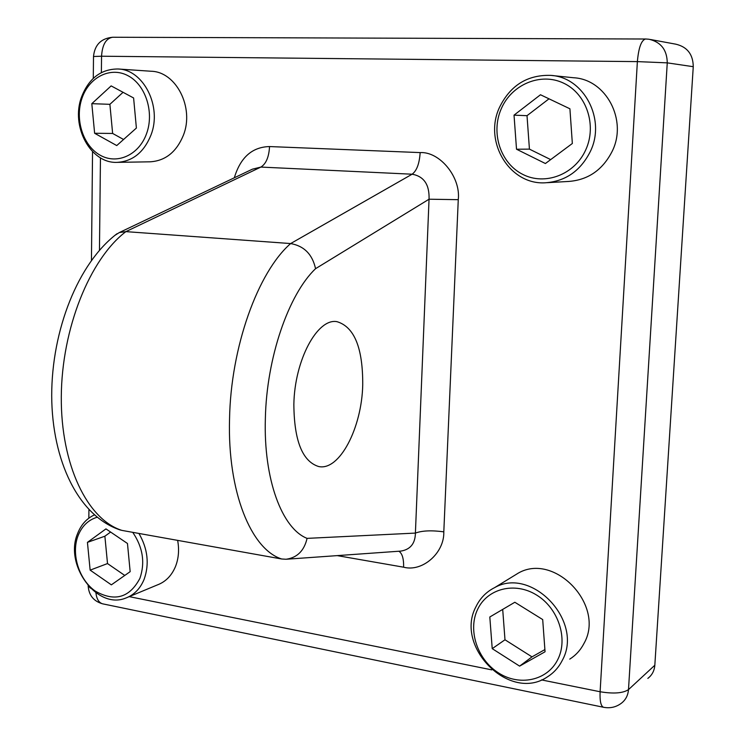 <?xml version="1.0" encoding="UTF-8"?>
<svg xmlns="http://www.w3.org/2000/svg" width="745" height="745" viewBox="0 0 745 745"><rect width="100%" height="100%" fill="white"/><g stroke="black" fill="none" stroke-linecap="round" stroke-linejoin="round"><path stroke-width="1.12" d="M307.08 538.374C304.174 550.769 297.171 557.726 286.08 559.253L281.694 558.992C251.074 549.354 227.476 491.868 229.535 419.351C230.708 347.189 257.891 272.018 290.643 243.559C304.1 245.971 312.406 254.352 315.554 268.684C288.566 294.312 266.589 357.805 265.36 418.532C263.46 479.352 281.992 528.55 307.08 538.374L415.403 533.085C415.235 543.515 410.393 549.521 400.866 551.095L286.583 559.216M362.731 384.951C361.8 427.975 339.506 471.119 318.683 466.538C302.414 461.481 294.145 440.751 293.856 404.367C294.573 360.021 317.491 317.817 337.001 321.672C354.359 326.906 362.936 347.999 362.731 384.951M650.432 39.504L675.817 44.178C687.272 46.888 693.092 54.394 693.26 66.696L654.827 665.238C654.371 670.798 652.033 675.193 647.833 678.397M114.954 235.318L119.312 232.561L125.886 231.63C89.959 258.86 61.677 328.48 61.295 396.778C60.773 465.122 87.593 519.647 121.938 530.403L281.694 558.992M252.406 169.171L260.88 167.076L125.886 231.63L290.643 243.559L412.115 174.209C423.924 176.314 429.567 184.648 429.046 199.213L458.268 199.669C460.931 177.245 439.848 151.431 420.161 152.595L269.55 146.56C252.192 146.989 240.449 157.391 234.33 177.776M458.268 199.669L443.806 531.837C431.523 530.198 422.052 530.617 415.403 533.085L429.046 199.213L315.554 268.684M121.938 530.403L118.967 529.574M119.312 232.561L252.257 169.245M585.691 149.969C597.136 125.402 586.529 93.656 563.434 83.077C540.488 72.125 511.48 84.613 501.199 108.919C490.582 133.066 500.593 163.425 522.869 174.442C544.986 185.803 574.591 174.702 585.691 149.969M499.467 107.448C510.223 85.479 527.236 74.789 550.508 75.366C583.894 76.968 606.272 119.386 590.291 151.57C580.551 170.801 565.688 181.203 545.712 182.767C509.748 185.44 483.272 141.736 499.467 107.448M547.379 182.674L568.808 181.435C588.233 179.908 602.696 169.869 612.185 151.3C627.756 120.252 606.095 79.324 573.641 77.75L551.887 75.506M545.405 163.528L572.346 143.487L569.916 108.789L540.488 94.755L514.031 115.149L516.518 149.224L545.405 163.528M549.009 98.815L527.013 115.68L529.434 149.13L550.676 159.607M529.434 149.13L516.518 149.224M527.013 115.68L514.031 115.149M557.688 659.725C568.454 638.903 558.378 608.19 536.512 594.994C514.795 581.491 487.342 588.55 477.638 609.326C467.627 629.907 477.163 659.316 498.293 672.772C519.256 686.527 547.249 680.762 557.688 659.725M476.055 606.56C480.18 598.095 486.373 591.781 494.643 587.619C531.93 566.181 584.369 621.796 562.103 660.703C558.638 667.473 553.786 672.837 547.547 676.786C509.897 702.842 454.068 646.679 476.055 606.56M569.767 659.12C575.838 655.265 580.579 650.05 583.968 643.475C605.694 605.704 554.764 552.147 518.371 573.063L512.16 576.872M519.61 666.132L545.051 651.773L542.695 619.561L514.832 602.258L489.81 616.99L492.221 648.653L519.61 666.132L531.986 656.866L544.893 649.575M502.698 609.401L504.989 639.778L531.986 656.866M504.989 639.778L492.221 648.653M97.055 517.263C88.18 519.991 81.829 526.203 78.002 535.888C70.971 554.187 79.035 579.861 95.407 591.185C114.739 602.044 129.574 597.769 139.911 578.353C145.266 562.605 142.872 547.268 132.74 532.34M138.933 533.448C147.771 548.795 149.503 564.077 144.148 579.275C140.246 588.69 134.091 594.966 125.682 598.105C97.064 609.941 64.061 565.017 77.573 533.644C81.028 524.759 86.606 518.529 94.326 514.953M128.373 596.987L157.269 584.965C165.548 581.873 171.611 575.745 175.466 566.582C178.632 558.527 179.359 549.791 177.645 540.376M111.35 584.853L130.161 571.666L127.469 543.487L105.948 528.894L87.435 542.36L90.145 570.13L111.35 584.853M110.614 532.051L104.877 536.214L107.513 563.565L124.769 575.447M107.513 563.565L90.145 570.13M104.877 536.214L87.435 542.36M146.569 133.616C154.439 112.281 145.62 84.846 128.019 75.72C110.53 66.277 89.055 77.135 81.978 98.293C74.64 119.321 83.03 145.713 100.109 155.165C117.067 164.924 138.97 155.1 146.569 133.616M81.522 97.046C88.776 78.421 100.92 69.061 117.934 68.987C143.478 69.406 162.252 106.582 150.984 135.022C143.943 152.325 132.647 161.442 117.095 162.363C90.62 163.686 70.486 126.343 81.522 97.046M117.095 162.363L150.052 161.814C165.306 160.911 176.416 152.073 183.372 135.292C194.492 107.718 176.192 71.688 151.123 71.25L117.934 68.987M116.751 145.564L136.391 128.056L133.606 97.977L111.145 85.898L91.812 103.676L94.624 133.271L116.751 145.564M123.055 92.306L109.888 104.319L112.635 133.448L123.568 139.483M112.635 133.448L94.624 133.271M109.888 104.319L91.812 103.676M541.475 679.906L600.107 691.751L637.375 61.611L101.553 56.22L101.376 72.563M100.454 157.819L99.457 250.236M129.23 596.633L491.802 669.876M337.262 555.621L403.622 567.196C422.275 572.262 444.476 553.097 443.806 531.837M693.26 66.696L667.259 62.859L628.491 689.619L654.827 665.238M420.161 152.595C419.426 163.611 416.744 170.819 412.115 174.209L260.88 167.076C266.049 163.891 268.936 157.046 269.55 146.56M645.934 39.01L112.691 37.25C106.032 38.312 102.316 44.635 101.553 56.22L93.498 56.508M90.471 588.196L88.115 585.7M645.533 38.973C641.315 40.249 638.595 47.801 637.375 61.611L667.259 62.859C667.054 49.952 660.983 42.083 649.053 39.252L645.533 38.973M95.9 592.787C96.645 599.027 98.88 602.705 102.587 603.822L102.931 603.897M88.161 585.747L88.161 585.989C88.86 595.311 93.665 601.252 102.587 603.822L603.478 707.266C610.062 708.532 615.985 707.21 621.265 703.317C625.623 700.002 628.026 695.43 628.491 689.619C622.978 693.25 613.517 693.958 600.107 691.751C599.716 700.905 600.843 706.074 603.478 707.266L603.692 707.312M403.622 567.196C403.799 558.648 402.216 553.33 398.864 551.244M337.001 321.672L336.442 321.617M112.691 37.25C101.143 38.349 94.745 44.737 93.507 56.424L93.283 78.355M92.538 151.617L91.449 260.322M88.925 509.766L88.841 518.166M120.532 530.086C78.672 516.462 51.917 460.931 51.703 395.66C51.666 330.026 78.16 263.041 117.049 233.697M494.643 587.619L518.371 573.063"/></g></svg>
